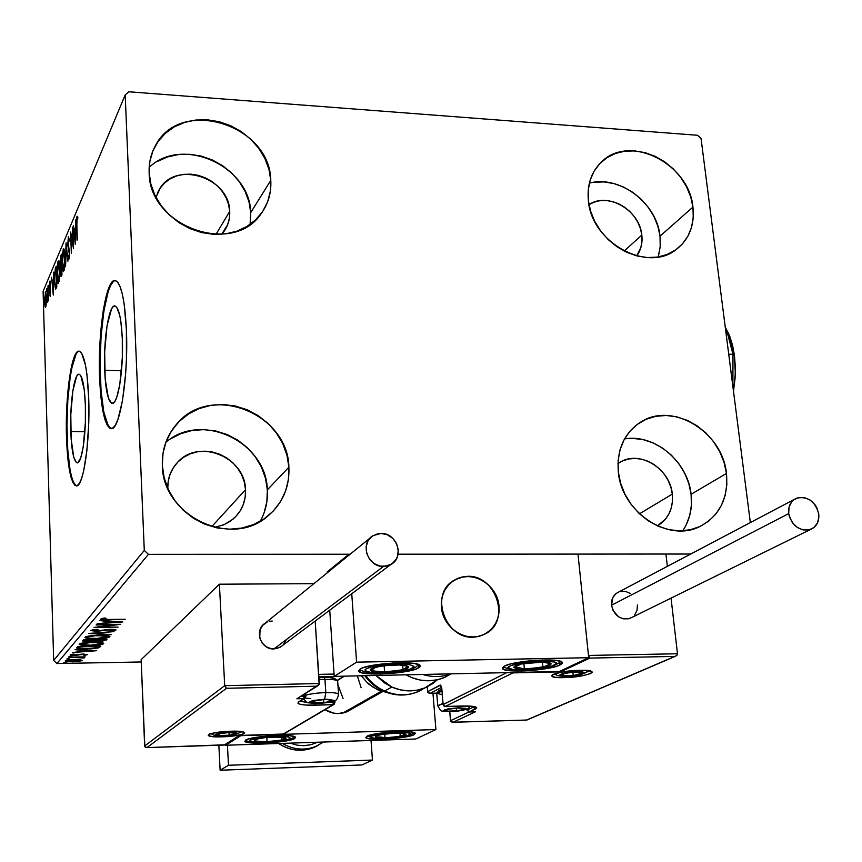 <?xml version="1.0" encoding="UTF-8"?>
<svg xmlns="http://www.w3.org/2000/svg" width="862" height="862" viewBox="0 0 862 862"><rect width="100%" height="100%" fill="white"/><g stroke="black" fill="none" stroke-linecap="round" stroke-linejoin="round"><path stroke-width="1.29" d="M104.668 370.251C103.321 339.876 109 303.704 115.066 305.988C118.87 307.788 121.283 318.595 122.296 338.4L122.318 357.655L119.775 384.635L116.779 397.166L115.077 401.002L113.31 403.017L111.554 403.168L108.364 397.985L105.153 378.774L104.668 351.847L107.028 325.793L111.521 308.984L113.256 306.56L115.023 305.978L116.726 307.26L119.721 315.309L120.885 321.774L122.296 338.4C123.751 369.399 117.889 405.517 112.049 403.308C108.073 401.466 105.617 390.443 104.668 370.251L121.51 370.757L104.668 370.251M70.77 431.474C69.736 404.192 74.229 372.653 79.132 374.259C82.44 375.81 84.53 386.079 85.381 405.075L85.37 422.617L83.237 446.828L80.759 457.819L77.882 462.668L76.438 462.549L73.798 457.366L71.169 439.34L70.803 414.644L72.796 391.176L76.535 376.532L77.979 374.604L79.433 374.356L80.845 375.81L84.25 389.71L85.381 405.075C86.502 432.864 81.879 464.402 77.127 462.819C73.69 461.202 71.578 450.751 70.77 431.474L84.896 431.754L70.77 431.474M79.293 351.211C71.966 351.33 65.684 398.007 67.171 437.993L66.514 437.982C64.973 396.703 71.729 348.744 79.239 351.2C84.217 353.528 87.364 369.076 88.689 397.845L86.922 374.313L85.457 365.068L81.685 353.355L79.541 351.287L77.332 351.815L75.156 354.875L73.076 360.316L69.531 377.276L66.557 412.661L67.096 449.835L68.066 460.588L71.018 477.236L72.914 482.483L74.983 485.338L77.181 485.662L79.401 483.377L81.567 478.539L83.592 471.288L86.868 450.697L88.667 424.794L88.689 397.845C90.413 440.277 83.355 488.226 76.19 485.834C70.932 483.345 67.71 467.387 66.514 437.982L67.171 437.993C68.335 466.935 71.503 482.871 76.664 485.812M115.336 280.559C106.285 280.419 98.419 333.766 100.337 378.084L99.615 378.062C97.621 332.129 106.166 277.09 115.465 280.592C121.176 283.318 124.818 299.653 126.391 329.618L124.193 304.157L122.393 294.33L120.227 286.971L117.792 282.327L115.185 280.538L112.513 281.605L109.883 285.441L107.384 291.841L103.138 311.15L99.626 350.403L100.348 390.895L103.138 412.327L105.121 420.106L107.416 425.505L109.927 428.252L112.577 428.209L115.271 425.3L117.889 419.6L122.49 400.614L125.604 374.043L126.423 359.228L126.391 329.618C128.643 376.985 119.667 431.884 110.886 428.565C104.787 425.731 101.026 408.9 99.615 378.062L100.337 378.084C101.727 408.717 105.455 425.548 111.521 428.565M264.138 512.707L266.886 501.501L267.339 489.875L288.899 467.193C289.718 487.213 282.607 503.591 267.554 516.316C231.188 548.588 162.358 515.842 162.336 465.383L163.026 453.132L166.161 441.441L171.592 430.763L179.113 421.518L188.39 414.04L199.079 408.599L210.748 405.388L222.946 404.504L235.229 405.98L247.135 409.741L258.212 415.646L268.071 423.447L276.336 432.875L282.714 443.574L286.949 455.158L288.899 467.193L288.468 479.24L285.667 490.834L280.57 501.544L273.373 510.961L264.322 518.719L253.751 524.484L242.06 528.029L229.712 529.203L217.17 527.932L204.94 524.268L193.519 518.331L183.347 510.347L174.857 500.66L168.359 489.627L164.136 477.71L162.336 465.383C161.862 449.608 166.571 435.924 176.462 424.341C210.037 382.512 288.037 413.027 288.899 467.193L267.339 489.875C266.53 441.947 201.589 410.98 165.827 442.325M658.579 255.626L660.27 246.112L660.023 236.145L692.94 207.085C694.772 225.09 689.266 239.183 676.433 249.366C647.524 273.297 591.235 242.437 588.369 200.469L588.24 190.06L590.147 180.212L594.015 171.322L599.683 163.726L606.913 157.703L615.425 153.468L624.875 151.184L634.906 150.915L645.132 152.649L655.185 156.334L664.677 161.808L673.276 168.877L680.635 177.26L686.508 186.666L690.667 196.73L692.94 207.085L693.253 217.353L691.572 227.137L687.962 236.069L682.532 243.806L675.485 250.045L667.08 254.527L657.631 257.07L647.502 257.555L637.093 255.96L626.814 252.34L617.063 246.823L608.238 239.614L600.685 231.016L594.715 221.372L590.556 211.05L588.369 200.469C586.936 184.328 591.494 171.312 602.042 161.431C630.187 133.761 689.331 163.92 692.94 207.085L660.023 236.145C656.995 203.12 619.239 174.674 589.339 183.164M686.087 525.087L689.719 515.476L691.41 505.078L691.098 494.282L726.461 473.464C728.541 498.559 719.458 516.36 699.19 526.865C667.479 542.651 621.351 511.554 618.323 471.913L618.129 460.588L620.058 449.77L624.013 439.889L629.831 431.312L637.277 424.373L646.047 419.309L655.799 416.314L666.164 415.484L676.745 416.831L687.154 420.3L696.992 425.742L705.913 432.961L713.574 441.689L719.695 451.591L724.037 462.312L726.461 473.464L726.838 484.606L725.168 495.348L721.483 505.261L715.923 513.978L708.683 521.144L700.019 526.488L690.268 529.764L679.795 530.852L669.02 529.688L658.363 526.294L648.256 520.82L639.087 513.45L631.221 504.507L624.993 494.314L620.64 483.302L618.323 471.913C616.686 449.274 624.357 432.541 641.328 421.701C672.942 401.584 722.658 432.121 726.461 473.464L691.098 494.282C687.908 461.482 654.377 433.5 624.53 438.93M250.271 223.269L250.734 212.602L270.787 180.395C271.455 192.786 268.265 203.841 261.208 213.571C233.29 256.52 148.867 226.577 149.158 172.702L149.848 161.517L152.876 150.969L158.112 141.443L165.353 133.33L174.286 126.908L184.565 122.426L195.782 120.033L207.516 119.807L219.325 121.747L230.757 125.755L241.403 131.681L250.864 139.31L258.783 148.35L264.893 158.457L268.944 169.275L270.787 180.395L270.334 191.407L267.608 201.902L262.684 211.47L255.734 219.756L247.006 226.415L236.834 231.188L225.596 233.871L213.722 234.356L201.686 232.589L189.952 228.645L178.994 222.665L169.243 214.875L161.108 205.598L154.891 195.189L150.861 184.08L149.158 172.702C148.781 163.004 150.828 154.082 155.3 145.915C179.846 96.415 270.226 124.408 270.787 180.395L250.734 212.602C250.163 166.204 182.065 135.323 149.18 167.411M155.968 197.344L159.114 189.823C174.684 159.976 229.572 177.109 229.712 211.395L215.963 234.432L229.712 211.395C230.068 218.722 228.225 225.316 224.174 231.178L221.653 234.292L227.665 224.68L229.389 218.205L229.712 211.395L228.613 204.52L226.146 197.829L222.396 191.59L217.515 186.02L211.675 181.332L205.102 177.712L198.044 175.288L190.761 174.156L183.531 174.372L176.624 175.923L170.31 178.757L164.825 182.766L160.397 187.819L155.968 197.344M617.968 463.53L620.371 462.032C639.981 450.05 670.194 468.809 672.317 494.088L639.464 513.817L672.317 494.088C673.47 508.429 668.503 519.021 657.404 525.874L665.55 519.086L669.052 513.72L671.39 507.599L672.489 500.973L672.317 494.088L670.873 487.202L668.222 480.576L664.462 474.456L659.732 469.079L654.226 464.629L648.138 461.299L641.684 459.198L635.132 458.412L628.721 458.983L622.676 460.879L617.968 463.53M588.994 204.66C607.581 191.558 639.863 210.296 641.824 235.1L624.131 251.047L641.824 235.1C642.675 243.041 640.983 249.969 636.749 255.874L640.865 247.513L641.964 241.457L641.824 235.1L640.466 228.678L637.923 222.45L634.313 216.631L629.766 211.459L624.454 207.106L618.571 203.755L612.332 201.514L605.997 200.49L599.78 200.727L593.929 202.204L588.994 204.66M167.778 488.355C167.605 478.388 170.784 469.812 177.292 462.635C198.346 437.95 245.174 456.774 245.508 489.648L211.783 526.628L245.508 489.648C245.939 501.468 241.823 511.263 233.171 519.021L224.519 524.484L214.53 527.35L223.635 524.861L230.143 521.338L235.746 516.586L240.229 510.8L243.407 504.216L245.196 497.072L245.508 489.648L244.355 482.235L241.769 475.091L237.858 468.497L232.772 462.689L226.706 457.905L219.864 454.296L212.526 452.033L204.962 451.171L197.441 451.774L190.276 453.821L183.714 457.226L178.025 461.87L173.434 467.592L170.116 474.165L168.209 481.341L167.778 488.355M46.667 288.716L46.763 291.949L46.667 288.716M697.606 135.28L128.794 91.771L125.195 94.917L144.288 550.419L53.67 660.464L43.1 291.378L125.195 94.917L144.288 550.419L148.447 554.341L350.134 554.223L348.948 554.223L327.14 571.969L327.204 572.853L327.14 571.969L348.948 554.223L350.134 554.223L148.447 554.341L56.946 663.535L148.447 554.341L144.288 550.419L53.67 660.464L56.946 663.535L141.228 661.973L56.946 663.535L53.67 660.464L43.1 291.378L125.195 94.917L128.794 91.771L697.606 135.28L701.065 138.642L697.606 135.28M398.061 554.201L690.721 554.029L398.061 554.201M80.22 659.699L71.74 659.613L65.415 660.691L65.587 661.326L68.529 661.768L77.246 661.596L81.987 660.648L80.22 659.699L74.692 659.495L65.178 661.025L72.645 661.844L78.701 661.423L82.149 660.518L80.22 659.699M68.669 657.156L83.84 658.008L84.541 657.566L82.429 657.232L85.133 656.866L68.669 657.156L83.84 658.008L84.648 657.663L82.429 657.232L85.133 656.866L68.669 657.156M87.45 654.592L82.343 654.075L73.852 655.098L72.44 654.754L74.574 654.269L73.205 654.107L70.372 654.818L72.192 655.389L83.064 654.377L85.306 654.506L83.291 655.098L84.541 655.26L87.051 654.786L83.668 654.032L74.757 655.109L72.419 654.829L74.574 654.269L73.205 654.107L70.328 654.948L74.563 655.432L83.463 654.366L85.424 654.581L83.291 655.098L84.541 655.26L87.45 654.592M76.89 647.524L77.117 648.353L80.015 648.87L91.135 648.87L98.193 647.933L100.832 646.123L77.774 646.489L76.718 647.987C77.979 648.827 81.287 649.183 86.631 649.032L98.43 647.858L100.832 646.123L77.774 646.489L76.89 647.524M83.539 639.733L82.881 641.102L87.859 641.64L103.031 640.983L106.942 639.388L83.539 639.733L82.677 640.886L88.463 641.63L95.057 640.822L99.636 641.177L106.942 639.388L83.539 639.733M88.915 633.43L111.22 634.68L94.637 633.376L114.021 631.577L88.861 633.484L111.22 634.68L94.637 633.376L114.021 631.577L88.915 633.43M96.124 624.982L114.118 624.756L94.033 627.439L118.062 627.127L100.488 626.986L120.626 624.303L96.447 624.605L114.118 624.756L94.033 627.439L118.062 627.127L100.488 626.986L120.626 624.303L96.124 624.982M108.978 619.444L103.666 619.304L103.332 618.841L105.983 618.183L104.259 618.011L100.531 619.142L103.559 619.821L125.205 619.25L108.978 619.444L103.095 619.067L105.983 618.183L104.259 618.011L100.531 619.207L108.396 619.832L125.205 619.25L108.978 619.444M122.813 621.89L99.895 620.565L106.91 621.416L105.692 622.817L97.104 623.84L122.76 621.955L99.895 620.565L106.91 621.416L105.692 622.817L97.104 623.84L122.813 621.89M90.887 630.402L96.501 631.329L110.961 629.68L113.579 630.014L109.905 630.801L111.112 631.07L116.036 629.982L109.269 629.379L96.027 630.962L93.376 630.337L98.02 629.529L97.061 629.249L90.833 630.585L96.501 631.329L110.961 629.68L113.579 630.014L109.905 630.801L111.112 631.07L116.025 629.928L111.187 629.303L96.846 630.962L93.333 630.467L98.02 629.529L97.061 629.249L90.887 630.402M98.936 635.262L88.581 636.091L84.95 637.449L91.792 638.817L106.285 638.02L109.56 637.072L109.269 636.091L98.936 635.262C92.223 635.348 87.601 636.005 85.058 637.244L84.961 637.546C86.394 638.526 90.047 638.957 95.897 638.85C102.61 638.774 107.254 638.106 109.819 636.867L109.927 636.555C108.472 635.585 104.819 635.154 98.936 635.262M92.88 642.147L82.687 642.966L79.132 644.28L85.898 645.584L100.154 644.798L103.375 643.882L103.074 642.933L92.88 642.147C86.265 642.233 81.718 642.88 79.239 644.076L79.142 644.367C80.565 645.315 84.153 645.735 89.939 645.616C96.555 645.53 101.123 644.884 103.634 643.677L103.72 643.386C102.298 642.449 98.688 642.028 92.88 642.147M96.673 650.702L75.059 649.668L81.696 650.368L80.629 651.597L72.613 652.523L96.673 650.702L75.059 649.668L81.696 650.368L80.629 651.597L72.613 652.523L96.673 650.702M71.147 656.09L69.111 656.51L71.988 656.542L69.014 656.445L71.147 656.09M69.003 658.59L66.891 658.956L69.844 659.042L66.891 658.934L69.003 658.59M65.566 662.598L63.476 662.953L66.924 662.953L63.476 662.943L65.566 662.598M750.339 522.566L701.065 138.642L750.339 522.566M46.268 303.176L46.279 295.547L45.449 291.733L44.695 304.232L45.481 307.443L46.225 303.823L45.535 291.712L44.565 301.657L45.384 307.454L46.268 303.176M48.046 285.667L47.701 302.282L48.164 298.769L48.477 300.353L48.046 285.667L47.604 302.131L48.164 298.769L48.477 300.353L48.046 285.667M50.233 296.56L50.546 290.429L49.662 285.15L50.395 281.939L50.136 281.034L49.705 281.562L49.403 286.313L50.233 296.56L50.039 280.947L49.414 286.69L50.233 296.56M55.383 268.244L54.349 278.491L55.556 289.255L56.806 286.927L56.17 266.369L55.383 268.244L56.235 268.287L55.383 268.244L54.392 281.26L55.459 289.244L56.806 286.927L56.17 266.369L55.383 268.244M61.31 254.182L59.952 261.445L61.04 276.68L61.956 275.01L61.31 254.182L59.974 263.675L61.051 276.68L61.956 275.01L61.31 254.182M66.094 242.825L65.566 266.692L66.234 247.954L67.936 261.218L66.04 242.933L65.566 266.692L66.234 247.954L67.936 261.218L66.094 242.825M72.483 227.633L73.011 243.558L70.63 232.05L71.331 253.374L71.093 236.781L73.486 248.396L72.774 226.954L73.011 243.558L70.63 232.05L71.331 253.374L71.093 236.781L73.486 248.396L72.483 227.633M76.847 225.079L76.89 219.401L77.171 218.388L77.709 219.131L77.806 217.105L76.998 216.33L76.459 220.597L77.041 240.186L76.847 225.079L77.074 218.539L77.709 219.131L77.806 217.105L76.998 216.33L76.546 225.553L77.343 239.496L76.847 225.079M75.328 244.14L75.824 219.713L75.35 228.29L74.283 230.79L73.345 225.585L75.285 244.248L75.824 219.713L75.35 228.29L74.283 230.79L73.345 225.585L75.328 244.14M68.367 236.824L67.829 245.314L69.305 253.913L68.971 257.059L68.432 255.389L68.604 258.966L69.348 258.04L69.574 252.674L68.055 242.384L68.464 238.946L69.154 241.112L69.348 239.496L68.367 236.824L67.786 244.366L69.294 253.417L69.014 256.973L68.432 255.389L68.26 257.199L68.852 259.397L69.574 252.674L68.066 243.73L68.464 238.946L69.154 241.112L69.348 239.496L68.367 236.824M64.909 256.822L63.82 248.773L62.42 253.46L62.204 264.257L63.26 271.476L64.596 267.576L64.909 256.822L63.648 248.644L63.185 249.15L62.172 263.319L63.422 271.616L64.909 256.822M59.661 269.106L58.605 261.132L57.248 265.701L57.043 276.336L58.056 283.49L59.359 279.687L59.661 269.106L58.444 260.992L57.991 261.488L57.011 275.409L58.228 283.63L59.661 269.106M53.293 295.03L53.746 272.123L53.325 280.128L52.388 282.337L51.569 277.295L53.293 295.03L53.746 272.123L53.325 280.128L52.388 282.337L51.569 277.295L53.293 295.03M48.875 285.203L48.649 287.445L48.875 285.203M43.908 296.991L43.682 299.189L43.908 296.991M250.088 224.4L250.734 212.602L248.989 201.837L245.11 191.386L239.237 181.623L231.598 172.906L222.471 165.579L212.192 159.89L201.148 156.076L189.737 154.276L178.402 154.557L167.551 156.949L157.606 161.345M682.715 530.776C689.816 520.206 692.606 508.041 691.098 494.282L688.813 483.507L684.643 473.141L678.76 463.573L671.369 455.147L662.749 448.197L653.224 442.96L643.138 439.642L632.87 438.381M658.169 256.984L660.206 246.844L660.023 236.145L657.857 226.103L653.87 216.351L648.213 207.257L641.102 199.144L632.783 192.334L623.582 187.065L613.83 183.552L603.896 181.914L594.144 182.238M260.238 521.284C265.582 511.597 267.953 501.134 267.339 489.875L265.496 478.27L261.434 467.096L255.314 456.785L247.362 447.712L237.869 440.213L227.18 434.567L215.705 430.978L203.852 429.61L192.075 430.504L180.804 433.651L170.482 438.952M113.245 281.637L110.616 285.473L108.106 291.873L103.86 311.182L101.059 336.568L100.089 364.421L101.059 390.917L103.86 412.338L108.138 425.516L110.659 428.274M75.824 354.896L71.837 367.902L70.188 377.297L67.829 400.097L66.988 425.451L67.753 449.845L70.048 469.844L71.686 477.246L73.582 482.483L75.662 485.349M77.548 216.362L76.998 216.33L77.548 216.362M75.274 230.844L74.283 230.79L75.274 230.844M75.134 238.989L74.477 232.708L75.296 230.79L75.436 239L74.477 232.708L75.296 230.79L75.134 238.989M71.675 236.813L71.093 236.781L71.675 236.813M69.445 257.264L68.26 257.199L69.445 257.264M69.326 249.808L68.615 249.775L69.326 249.808M64.133 270.409L64.014 269.86M64.025 250.896L64.23 249.926L64.025 250.896M64.025 249.193L63.185 249.15L64.025 249.193M63.82 268.987L62.441 262.695L63.616 250.874L64.919 257.49L63.82 268.987L64.402 269.009L63.432 269.321L63.001 268.384L62.409 261.143L63.012 252.092L63.659 250.896L64.187 252.35L64.628 262.274L63.82 268.987M61.913 275.129L61.848 274.482L61.913 275.129M61.514 266.821L61.374 265.787L61.514 266.821M61.364 255.885L60.609 255.842L61.364 255.885M61.622 273.502L61.935 274.17L61.094 274.45L60.76 272.209L61.417 266.811L61.913 273.513L61.04 274.407L60.76 272.209L61.417 266.811L61.622 273.502M61.342 264.677L60.771 265.755L61.676 265.798L60.696 265.765L60.232 263.039L61.105 256.951L61.633 264.699L60.674 265.755L60.232 263.039L61.105 256.951L61.342 264.677M58.821 263.212L59.015 262.296L58.821 263.212M58.799 261.52L57.991 261.488L58.799 261.52M58.605 281.044L57.28 274.795L58.411 263.19L59.683 269.752L58.605 281.044L59.176 281.077L58.228 281.368L57.808 280.43L57.248 273.276L57.829 264.375L58.454 263.212L58.961 264.677L59.392 274.461L58.605 281.044M56.245 288.21L56.041 287.003L56.245 288.21M55.976 269.095L56.773 285.839L55.534 286.981L56.752 287.035L55.534 286.981L54.651 280.656L55.017 271.929L56.256 269.106L56.472 285.419L55.351 286.809L54.694 281.788L54.845 273.125L55.976 269.095M53.304 282.477L53.121 290.16L52.56 284.158L53.272 282.477L53.39 290.171L52.56 284.158L53.272 282.477M53.541 282.38L52.388 282.337L53.541 282.38M50.438 295.623L49.684 295.591L50.438 295.623M50.513 290.117L49.942 290.095L50.513 290.117M50.319 288.802L49.565 288.77L50.319 288.802M46.817 291.884L46.785 288.479L46.817 291.884M45.912 306.312L44.953 306.279L45.912 306.312M45.783 292.078L45.244 292.056L45.783 292.078M45.621 305.353L44.802 301.075L45.298 293.845L46.376 298.004L46.074 305.363L45.18 305.029L45.449 293.619L46.139 298.995L45.621 305.353M103.074 618.42L102.341 618.366L103.074 618.42M103.677 618.108L103.699 618.711L103.677 618.108M103.095 618.216L103.128 618.97L103.095 618.216M108.289 621.642L106.608 621.771L108.289 621.642M108.44 621.06L108.321 622.623L108.44 621.06M116.952 621.987L108.321 622.623L109.248 621.103L116.952 621.987L108.321 622.623L109.269 621.545L116.952 621.987M93.355 629.659L93.376 630.337L93.355 629.659M113.536 629.96L113.515 629.357M93.311 629.885L92.546 629.799L93.311 629.885M87.407 637.115L85.823 636.781L87.407 637.115M107.405 636.91L96.21 638.494C91.469 638.591 88.538 638.236 87.418 637.438L87.493 637.201C89.562 636.21 93.279 635.682 98.634 635.628L107.481 636.673L105.821 637.557L97.923 638.451L89.357 638.171L87.461 637.524L88.021 636.867L95.197 635.747L104.194 635.8L107.405 636.91M106.328 639.399L106.349 640.035L106.328 639.399M96.425 639.766L95.208 639.561L96.425 639.766M95.014 639.561L95.057 640.822L95.014 639.561M85.133 640.229L83.334 639.97L85.133 640.229M104.227 639.776L99.906 640.822L96.447 640.38L96.566 639.539L104.216 639.432L103.278 640.477L98.968 640.822L96.609 640.541L96.749 639.884L104.227 639.776M94.346 639.916L88.764 641.285L85.155 640.789L85.273 639.701L85.295 640.455L85.629 639.701L94.346 639.916L90.812 641.177L85.155 640.8L85.64 640.046L94.346 639.916M102.793 642.837L101.307 643.267L102.793 642.837M81.545 643.925L80.026 643.612L81.545 643.925M101.253 643.731L90.241 645.272L81.556 644.259L81.61 643.171L81.631 644.033L92.568 642.147L101.317 643.505L99.701 644.356L91.932 645.229L82.946 644.862L81.556 644.194L82.58 643.548L89.206 642.621L98.074 642.653L101.253 643.731M100.197 646.134L100.218 646.791L100.197 646.134M99.378 646.144L98.387 646.565L98.43 647.858L97.999 646.683L99.378 646.144M79.185 647.491L77.224 647.125L79.185 647.491M79.854 646.791L98.16 646.5L96.436 647.718L86.933 648.698L79.336 648.062L79.509 646.457L79.53 647.157L79.843 646.457L98.16 646.5L95.607 647.944L86.933 648.698L79.778 648.256L79.196 647.847L79.854 646.791M79.153 646.468L79.196 647.75M83.064 650.465L81.513 650.584L83.064 650.465M83.118 650.056L83.097 651.413L83.118 650.056M91.156 650.821L83.097 651.413L83.905 650.088L91.156 650.821L83.097 651.413L83.916 650.476L91.156 650.821M72.419 654.204L72.419 654.808M83.819 657.383L83.84 658.008L83.819 657.383M80.845 659.796L80.177 659.936L80.845 659.796M67.204 660.389L66.493 660.292L67.204 660.389M80.144 660.551L72.914 661.52L67.214 660.928L67.236 660.13L67.258 660.788L74.391 659.505L79.8 660.755L68.917 661.402L67.387 660.691L71.104 659.98L80.144 660.551M343.044 698.425L337.904 684.654M357.353 675.873L361.124 687.747M294.685 738.562L294.567 736.665L294.685 738.562L286.906 740.792L263.847 743.119L248.396 742.591L245.045 741.535L245.519 740.146C250.928 735.997 295.181 733.54 295.526 737.344L294.685 738.562C288.587 742.688 245.325 745.037 244.808 741.245L247.2 739.38L253.169 737.872L271.735 735.706L289.352 735.706L294.287 736.557L295.386 737.15L294.685 738.562M414.072 734.715L413.9 732.506L414.072 734.715L409.278 736.213L397.231 738.174L382.997 739.219L368.602 738.669L365.876 737.624L366.9 736.234C373.483 732.269 414.708 729.78 415.301 733.293L414.072 734.715C406.864 738.669 366.565 741.061 365.833 737.56L368.817 735.48L375.089 733.993L393.546 731.87L410.204 731.881L414.525 732.732L415.322 733.325L414.072 734.715M435.913 729.554L240.757 735.685L225.661 745.253L415.85 738.993L435.913 729.554L415.85 738.993L225.661 745.253L225.618 744.456L225.661 745.253L240.757 735.685L435.913 729.554L432.961 693.242L435.913 729.554M347.849 711.355L338.691 713.542L333.906 713.186L324.963 709.717C332.236 714.027 339.639 714.684 347.16 711.667L382.62 691.626M351.33 709.318L347.16 711.667M441.419 606.913C440.902 594.414 445.676 585.266 455.739 579.469C472.969 569.717 497.816 585.212 499.033 606.342L497.956 600.491L495.812 594.877L488.754 585.212L484.099 581.516L478.906 578.779L473.389 577.098L467.743 576.549L462.183 577.152L456.935 578.887L452.184 581.688L448.121 585.46L444.9 590.05L442.659 595.297L441.484 600.986L441.419 606.913L442.465 612.839L444.609 618.528L447.734 623.754L451.742 628.333L456.472 632.062L461.741 634.809L467.323 636.458L473.022 636.964L478.615 636.296L483.862 634.486L488.582 631.598L492.601 627.773L495.747 623.14L497.913 617.892L499.023 612.225L499.033 606.342C499.637 619.735 494.314 629.238 483.054 634.841C465.868 643.03 442.443 627.385 441.419 606.913M560.009 665.001C549.687 670.507 504.324 673.362 502.438 668.61L504.302 666.143L510.66 663.956L532.037 660.583L553.587 660.163L560.128 661.208L561.819 661.994L562.358 662.91L561.744 663.923L557.229 666.089L549.008 668.147L532.554 670.41L521.198 671.045L504.82 669.871L502.277 668.212L504.302 666.143C513.741 660.604 560.375 657.566 562.164 662.339L560.009 665.001L559.75 662.307L560.009 665.001M418.62 667.899C409.687 673.739 360.391 676.498 358.797 671.196L360.036 669.095L362.396 667.975L370.175 665.82L393.147 662.986L413.879 663.417L419.234 664.839L420.203 665.776L419.999 666.8L416.141 668.998L408.319 671.099L397.727 672.791L380.099 674.062L362.212 672.888L358.797 671.207L360.036 669.095C367.988 663.212 418.652 660.281 420.117 665.593L418.62 667.899L418.361 664.613L418.62 667.899M334.208 676.379L559.341 671.498L588.703 657.695L356.599 662.167L334.208 676.379L356.599 662.167L351.75 593.735L356.599 662.167L588.703 657.695L577.993 554.094L588.703 657.695L559.341 671.498L334.208 676.379L329.726 610.188L334.208 676.379M349.013 555.139L348.948 554.223L349.013 555.139M477.893 636.447L477.893 636.447C446.731 644.323 426.776 592.485 455.739 579.469L462.905 577.012C494.896 569.394 513.892 623.215 483.054 634.841L477.893 636.447L483.205 634.777L488.011 632.04L492.116 628.323L495.391 623.786L497.686 618.604L498.936 612.979L499.098 607.117L496.156 595.599L493.172 590.362L489.314 585.761L484.735 581.947L479.606 579.081L474.122 577.26L468.475 576.559L462.905 577.012L457.593 578.596L452.765 581.268L448.606 584.91L445.266 589.414L442.896 594.586L441.57 600.232L441.366 606.137L442.271 612.074L444.264 617.806L447.27 623.107L451.182 627.773L455.826 631.63L461.03 634.507L466.59 636.307L472.279 636.964L477.893 636.447M381.306 691.216L342.785 713.057L381.306 691.216M563.996 677.64C587.227 677.306 604.434 669.634 579.954 670.291L586.526 670.42L591.914 671.606L592.226 672.209L590.524 673.588L582.917 675.679L563.996 677.64L554.988 677.263L551.594 675.786L555.042 673.685L560.699 672.295L579.954 670.291C555.925 670.668 539.698 678.405 563.996 677.64M556.346 674.731L554.137 674.116M468.874 712.023L450.503 720.707L449.748 711.592L450.751 721.408L450.503 720.707L468.874 712.023M677.489 653.762L671.045 598.131L677.489 653.762L588.466 655.443L577.993 554.094L665.938 554.04L667.371 566.356L665.938 554.04L577.993 554.094L588.466 655.443L589.877 658.083L560.515 671.854L512.847 672.899L445.201 706.463L469.704 706.053L474.768 706.668L476.751 707.724L469.187 712.001L475.35 711.818L453.11 722.259L526.585 720.039L674.741 656.435L589.877 658.083L674.741 656.435L526.585 720.039L452.162 722.248L450.751 721.408L453.11 722.259L475.35 711.818L469.079 712.023L467.075 708.973L467.053 710.213L469.187 712.001L475.382 709.07L473.281 706.474L473.346 707.131L467.161 710.083L473.346 707.131L475.382 709.07C478.819 706.905 474.466 705.881 462.312 705.989L445.201 706.463L512.847 672.899L560.515 671.854L589.877 658.083L588.466 655.443L677.489 653.762L676.789 655.465L674.741 656.435L676.789 655.465L677.489 653.762M444.954 706.452L445.104 706.484C444.911 707.142 444.221 706.517 443.014 704.631L506.791 672.64L443.122 704.491L441.797 688.382L440.665 685.107L427.617 691.69L427.229 686.874L427.875 692.423L427.617 691.69L440.126 685.074L441.797 688.382L443.122 704.491L445.201 706.463L443.154 704.707M474.175 706.646L473.346 707.131L474.175 706.646M441.527 687.38L430.3 693.274L436.754 693.113L429.319 693.274L427.875 692.423L430.3 693.274L441.527 687.38M474.585 711.85L475.35 711.818M468.939 711.99L474.994 711.861M469.09 712.023L467.193 710.288M462.097 706L474.746 706.657M443.014 704.588L441.818 688.598M589.371 670.873L587.259 671.897M579.641 670.302L589.974 670.873M230.682 731.224C207.602 731.827 199.1 737.71 222.137 736.827L212.968 736.676L208.238 735.631L209.595 734.047L216.674 732.452L234.108 731.17L242.093 731.666L244.711 732.959L242.998 734.058L235.919 735.631L222.137 736.827C244.571 736.277 253.978 730.416 230.682 731.224L230.682 731.224M241.974 731.73L240.52 732.301M317.744 685.84L296.884 698.791L319.145 684.406L315.201 621.049L319.296 683.523L224.702 685.689L219.39 584.199L312.755 583.671L312.809 584.544L312.755 583.671L219.39 584.199L224.702 685.689L144.654 746.007L141.131 659.678L219.39 584.199L141.131 659.678L144.859 746.718L147.003 747.58L224.26 745.037L239.324 735.448L283.221 734.068L333.012 704.707L306.753 705.116L300.838 704.469L297.972 703.338L298.651 701.873L303.823 698.619L296.884 698.791L316.677 686.184L226.501 688.285L147.003 747.58L226.501 688.285L316.677 686.184L318.595 685.225L319.296 683.523L224.702 685.689L226.501 688.285L224.702 685.689L144.654 746.007L145.376 747.257L146.723 747.602L225.079 744.8M297.896 698.468L303.823 698.619L304.167 694.481L304.264 696.108L301.506 696.173L305.838 696.345M334.047 674.052L318.703 674.375L334.047 674.052M334.176 704.265L333.012 704.707L333.389 701.151L333.465 702.261L328.26 702.401L333.465 702.261L333.012 704.707L283.221 734.068L239.324 735.448L224.432 745.048L146.723 747.602M308.316 702.692L300.17 701.226L308.316 702.692M337.02 680.474L343.647 676.336L318.865 676.875L344.315 676.164L337.02 680.474M305.094 698.112L303.823 698.619L305.838 696.302L304.264 696.108L303.823 698.619L298.651 701.873C296.269 704.222 301.657 705.321 314.824 705.191L315.276 703.414L314.824 705.191L333.012 704.707L334.962 702.444L333.465 702.261L334.973 702.487M239.647 735.448L283.706 734.025L333.734 704.545L334.962 702.444L334.833 700.526M212.095 734.165L210.608 733.788M329.909 699.718L331.461 701.021L323.8 702.702L323.584 699.513L323.8 702.702L313.606 702.972L313.456 700.709L313.606 702.972L310.999 701.56L324.209 699.491L313.833 700.623L310.589 702.013L311.947 702.745L326.375 702.368L331.892 700.569L326.773 699.481L330.502 699.815L331.461 701.021L323.8 702.702L313.606 702.972L310.999 701.56L313.606 702.972L323.8 702.702L331.461 701.021L329.984 699.739M338.604 694.363C338.087 693.07 333.82 692.488 325.825 692.595C333.292 692.477 337.538 692.994 338.55 694.158L337.656 681.066C336.643 679.859 332.409 679.299 324.952 679.396L325.825 692.595C317.41 692.886 310.729 693.759 305.773 695.214C310.729 693.759 317.41 692.886 325.825 692.595L324.608 699.254C337.236 700.235 335.006 701.582 317.927 703.306L309.253 702.347L313.423 700.407L326.817 699.233L333.249 700.235L328.993 702.164L317.927 703.306C305.213 702.358 307.432 701 324.608 699.254L325.825 692.595L324.952 679.396L319.048 679.698L324.952 679.396L324.123 677.424L318.918 677.694L329.446 677.51L335.038 678.793M310.805 698.629L305.18 698.026M303.693 699.007C308.434 703.446 303.887 702.616 317.69 703.381C324.629 703.166 330.211 702.282 334.424 700.731C336.374 700.698 337.742 698.5 338.55 694.158L338.572 694.546M337.236 680.657L334.725 678.523C333.185 677.704 329.65 677.338 324.123 677.424L324.952 679.396C331.364 679.299 335.458 679.719 337.236 680.657L337.688 681.465M453.013 708.348L458.185 707.993L446.559 709.469L444.824 710.32L447.173 711.193L459.015 710.622L464.737 708.963L458.185 707.993L463.605 708.241L464.165 709.383L456.537 710.934L447.173 711.193L445.428 709.9L447.173 711.193L456.537 710.934L464.165 709.383L463.045 708.155L464.165 709.383L456.537 710.934L447.173 711.193L445.374 709.911L453.013 708.348M442.206 694.794L436.722 693.188L441.894 691.044L436.754 693.544L437.734 705.504M439.221 691.421L439.588 690.096L441.753 689.298L438.79 690.774L437.131 692.714M450.966 711.495C439.803 710.654 442.368 709.404 458.649 707.777L459.672 706.086L458.649 707.777L465.792 708.359L465.415 709.351L461.472 710.428L448.973 711.527L443.477 710.633L448.035 708.855L458.649 707.777C469.725 708.639 467.161 709.889 450.966 711.495L450.966 711.495M470.264 706.129C468.863 709.307 462.344 711.118 450.707 711.57C438.726 710.568 442.184 712.712 437.767 705.859L442.917 703.435L437.702 705.655M447.022 709.351L447.173 711.193L447.022 709.351M456.3 708.079L456.537 710.934L456.3 708.079M570.59 672.403L576.193 672.026L565.332 673.2L561.119 674.72L561.819 675.549L565.213 675.948L573.198 675.582L581.893 673.782L582.669 673.276L582.022 672.446L576.193 672.026L582.787 673.006L573.198 675.582L563.22 675.808L561.949 674.213L563.22 675.808L573.198 675.582L581.893 673.782L580.913 672.231L581.893 673.782L573.198 675.582L563.22 675.808L561.873 674.224L570.59 672.403M567.088 676.217C555.678 675.065 558.91 673.578 576.764 671.757L577.874 670.388L576.764 671.757L582.27 672.004L584.242 672.91L578.607 675.021L564.976 676.228L559.567 675.086L565.116 672.963L576.764 671.757C591.612 671.347 581.279 676.013 567.088 676.217L567.088 676.217M563.026 673.793L563.22 675.808L563.026 673.793M572.853 672.188L573.198 675.582L572.853 672.188M223.56 732.894L228.678 732.538L217.698 733.95L216.524 734.726L219.627 735.491L229.163 735.2L236.21 733.379L228.678 732.538L235.218 732.862L235.94 733.756L229.163 735.2L219.627 735.491L216.782 734.349L219.627 735.491L229.163 735.2L235.94 733.756L234.529 732.732L235.94 733.756L229.163 735.2L219.627 735.491L216.782 734.349L223.56 732.894M223.797 735.739C211.546 735.049 213.28 733.918 228.98 732.344L229.551 731.288L228.98 732.344L236.856 732.829L237.212 733.713L233.925 734.715L221.739 735.782L215.22 734.715L218.754 733.379L228.98 732.344C241.155 733.056 239.431 734.187 223.797 735.739L223.797 735.739M217.73 733.939L216.782 734.349L217.73 733.939M219.519 733.487L219.627 735.491L219.519 733.487M229.023 732.538L229.163 735.2L229.023 732.538M382.577 737.322L385.023 737.85L378.558 737.7L380.131 736.988L382.577 737.322L380.131 736.988L378.558 737.7L385.023 737.85L396.8 736.913L405.98 734.521L404.806 733.54L399.785 733.066L384.28 734.015L376.091 735.814L375.282 736.967L378.558 737.7L375.282 736.967L377.534 735.318L380.81 734.575L396.218 733.066L405.916 733.982C406.562 734.726 404.666 735.512 400.237 736.363L405.916 733.982L401.035 733.109L405.916 733.982L400.237 736.363L385.023 737.85L400.237 736.363L399.99 733.066L400.237 736.363L385.023 737.85L382.577 737.322M406.131 732.592C422.574 733.982 390.324 739.898 375.218 738.325L371.587 737.678L370.832 736.687L371.597 736.116L384.958 733.293L400.183 732.355L408.243 732.872L410.355 733.724L407.898 735.437L399.688 737.15L388.471 738.292L375.218 738.325C358.215 737.042 390.777 730.933 406.131 732.592M376.629 736.062L375.282 736.967L380.131 736.988L375.282 736.967L376.629 736.062M378.698 735.081L378.009 735.351L378.698 735.081M384.732 733.961L385.023 737.85L384.732 733.961M521.672 668.265L524.387 669.02L516.974 668.653L518.967 667.738L521.672 668.265L518.967 667.738L516.974 668.653L520.282 668.944L529.02 668.858L546.562 666.304L550.753 664.505L551.033 663.675L550.021 662.975L544.493 662.135L535.636 662.21L521.488 663.956L515.239 665.733L513.612 667.447L516.974 668.653L513.612 667.447L518.493 664.645L521.488 663.956L542.974 662.07C547.779 662.231 550.462 662.759 551.033 663.675C551.303 664.817 548.609 665.97 542.941 667.156L551.033 663.675L542.155 662.059L551.033 663.675L542.941 667.156L524.387 669.02L542.941 667.156L542.457 662.07L542.941 667.156L524.387 669.02L521.672 668.265M552.165 661.574C570.321 664.106 529.257 672.252 512.718 669.505L511.198 669.526L512.718 669.505L508.289 667.727L509.841 666.067L514.851 664.322L527.102 662.113L545.398 661.068L554.438 662.059L556.346 663.406L552.413 665.938L541.821 668.319L523.622 669.957L512.718 669.505C493.689 667.166 535.334 658.676 552.165 661.574M521.553 663.945L513.612 667.447L518.967 667.738L513.612 667.447L521.553 663.945M523.87 663.514L524.387 669.02L523.87 663.514M379.646 666.412L384.398 665.712L375.735 667.22L370.229 669.946L372.912 671.358L384.592 671.972L403.039 669.742L408.728 667.037L406.196 665.593L399.138 664.925L384.398 665.712L399.849 664.947L408.103 666.24C409.676 667.317 407.995 668.481 403.039 669.742L384.592 671.972C377.696 672.144 373.149 671.724 370.94 670.733L384.592 671.972L403.039 669.742L408.103 666.24L398.74 664.925L408.103 666.24L403.039 669.742L384.592 671.972L370.94 670.733C369.205 669.677 370.811 668.503 375.735 667.22L370.94 670.733L374.496 667.727L379.646 666.412M395.852 671.972C366.199 675.797 351.815 668.556 382.954 664.925L401.864 663.923L409.127 664.462L414.072 666.358L410.721 668.944L400.324 671.358L386.37 672.791L373.429 672.802L365.768 671.358L364.992 669.806L366.027 668.923L370.757 667.145L382.954 664.925C413.782 661.025 426.421 668.556 395.852 671.972L395.852 671.972M384.129 665.744L384.592 671.972L384.129 665.744M402.683 665.248L403.039 669.742L402.683 665.248M257.49 738.971L265.13 737.603L258.244 738.702L254.355 740.555L257.005 741.449L267.058 741.686L282.025 739.984L286.055 738.131L280.786 736.978L265.13 737.603L273.394 736.978L285.29 737.624C286.938 738.303 285.861 739.09 282.025 739.984L267.058 741.686L255.174 741.061L267.058 741.686L282.025 739.984L285.29 737.624L280.818 736.978L285.29 737.624L282.025 739.984L267.058 741.686L255.174 741.061C253.59 740.48 254.236 739.79 257.102 738.982L258.244 738.702L257.102 738.982M276.594 741.535C252.544 744.445 238.451 739.898 263.697 737.118L282.736 736.267L287.93 736.741L290.451 738.163L288.296 739.359L280.204 741.072L257.846 742.387L250.971 741.546L249.894 740.533L250.53 739.952L263.697 737.118C288.544 734.155 301.495 738.874 276.594 741.535L276.594 741.535M246.263 739.747C245.692 742.301 255.863 742.915 276.788 741.568L277.025 741.492M255.917 740.167L255.174 741.061L255.917 740.167M266.811 737.43L267.058 741.686L266.811 737.43M281.852 737.096L282.025 739.984L281.852 737.096M445.869 676.864L437.767 679.709L429.147 680.808L420.354 680.107L411.734 677.618L405.916 674.827C418.49 681.594 431.065 682.596 443.639 677.844L451.085 673.847M450.88 673.847C441.775 677.22 432.379 677.413 422.671 674.461M422.52 689.406C410.571 696.033 397.964 696.582 384.7 691.044L383.601 691.173L384.7 691.044C395.777 695.774 406.659 696.076 417.359 691.949L424.815 687.951M361.447 675.786L366.501 681.874L372.589 686.831L378.041 689.816L379.409 689.029L377.761 689.837L386.866 692.498M424.783 687.962L437.379 679.795L432.605 683.717L425.268 687.768L417.208 690.182L408.717 690.882L400.14 689.826L391.811 687.036L384.7 691.044L391.811 687.036L375.983 675.474L384.064 682.629L391.811 687.036C402.996 691.82 413.986 692.132 424.783 687.962L417.359 691.949C406.185 696.291 394.99 696.054 383.752 691.238M365.833 675.689C370.886 682.51 377.168 687.628 384.7 691.044M611.524 605.243C614.218 615.802 620.36 620.177 629.971 618.356L631.868 617.418L628.527 618.787L623.474 618.851L618.56 616.815L613.087 610.587L611.524 605.243L788.708 513.612L611.524 605.243C611.158 598.918 613.55 594.521 618.69 592.043L616.05 593.584L612.882 597.452L611.524 605.243M818.728 513.827C819.406 521.478 816.68 526.693 810.56 529.462C799.473 531.423 792.189 526.143 788.708 513.612C788.073 506.145 790.691 501.005 796.563 498.182C807.737 495.941 815.118 501.156 818.728 513.827L816.723 507.524L814.956 504.669L810.205 500.1L804.483 497.6L798.643 497.546L793.557 499.949L791.553 501.975L789.01 507.298L788.708 513.612L789.43 516.844L792.49 522.835L797.264 527.425L803.039 529.925L808.901 529.947L813.976 527.501L817.478 522.965L818.889 517.028L818.728 513.827M634.734 614.886L637.04 610.328L637.427 604.984M630.413 593.476L625.532 591.429L620.489 591.472M370.175 537.953L265.431 623.021C253.816 629.465 260.432 649.84 273.9 648.946L280.172 647.243L390.798 564.535L383.461 566.442L273.9 648.946L383.461 566.442C367.643 567.282 359.476 543.06 373.009 535.647L380.972 533.427C397.026 532.673 404.935 557.477 390.798 564.535M380.972 533.427L377.847 533.729L372.222 536.175L368.106 540.711L366.124 546.67L366.598 553.124L369.464 559.093L374.27 563.662L380.293 566.129L386.585 566.118L392.21 563.629L396.294 559.061L397.554 556.206L398.287 549.902L396.574 543.599L392.684 538.265L387.21 534.699L380.972 533.427M267.058 622.159L262.781 625.23L260.055 629.799L259.742 637.891L262.091 642.901L266.121 646.705L271.207 648.72L276.562 648.633L281.389 646.457M283.35 644.69L286.044 640.11M272.241 621.039L269.58 621.33M220.122 770.229L218.851 745.231L220.122 770.229L228.484 765.273L227.439 745.199L228.484 765.273L220.122 770.229L361.975 764.96L372.449 760.047L228.484 765.273L372.449 760.047L371.037 740.469L372.449 760.047L361.975 764.96L220.122 770.229M315.826 746.46L315.729 746.492C304.394 750.791 293.295 749.757 282.434 743.389M278.835 743.507C290.009 750.748 301.603 752.127 313.606 747.634L318.035 745.458M317.701 742.225L310.826 744.746L304.114 745.662L297.293 745.199L290.085 743.141M732.991 354.336L732.872 386.467L732.991 354.336L728.724 354.174L732.991 354.336L730.049 339.865L725.362 327.916L726.978 331.31L732.991 354.336L734.456 355.564L732.991 354.336M733.487 391.262L735.318 373.386L734.456 355.564L735.318 366.673L735.103 378.084L733.487 391.262M725.276 327.291L729.694 336.061L732.549 345.22L734.456 355.564L728.778 333.853L725.276 327.291M169.879 433.586L176.462 424.341M598.271 165.299L602.042 161.431M635.294 425.914L641.328 421.701M152.639 151.54L155.3 145.915M159.114 189.823L157.347 193.347M620.371 462.032L617.968 463.637M177.292 462.635L172.971 468.335M111.435 428.576L110.886 428.565M68.615 238.785L69.262 238.817M68.895 257.124L69.456 257.145M63.529 269.343L64.348 269.375M63.616 250.874L64.424 250.917M61.127 274.45L61.945 274.482M60.696 265.765L61.676 265.808M58.336 281.389L59.122 281.421M58.411 263.19L59.198 263.233M45.46 305.557L46.042 305.579M45.503 293.619L46.095 293.64M103.095 619.035L103.063 618.216M93.333 630.467L93.301 629.669M113.579 630.014L113.558 629.357M87.407 637.352L87.374 636.328M107.481 636.673L107.438 635.671M96.447 640.304L96.425 639.539M85.155 640.714L85.122 639.712M81.556 644.173L81.524 643.181M101.317 643.505L101.285 642.524M67.214 660.885L67.193 660.141M80.198 660.421L80.166 659.699M502.363 667.716L502.438 668.61M358.732 670.377L358.797 671.196M452.787 722.291L526.725 720.061M675.506 656.241L526.854 720.039M467.053 710.169L466.945 709.027M429.912 693.317L436.743 693.145M445.104 706.484L462.215 706.021M441.549 686.831L441.689 688.479M579.803 670.334C563.317 670.324 548.254 675.84 552.887 674.989L553.566 674.224M209.681 734.015L209.197 734.489C207.764 733.734 214.907 732.657 230.617 731.245L242.933 731.838M299.685 701.528L304.609 698.435L305.838 696.302L305.665 693.522M239.765 735.448L224.799 744.973M337.225 680.657L344.423 676.153M555.106 673.75C555.688 675.517 559.557 676.368 566.711 676.314C576.7 676.347 583.897 674.461 588.326 670.679M211.309 733.508C214.886 735.124 210.382 735.555 223.635 735.803C231.393 735.9 237.255 734.499 241.198 731.59M367.244 736.073L374.442 738.368C384.894 739.639 412.478 736.59 413.706 732.452M402.252 733.185L401.476 733.131M377.534 735.318L379.021 734.974M511.414 669.558C518.838 670.41 527.921 670.183 538.653 668.858L549.934 666.822C553.447 666.606 561.83 661.499 560.505 661.337M511.285 669.537C505.714 668.115 503.214 667.08 503.774 666.423M542.974 662.07L542.155 662.059M518.493 664.645L519.711 664.397M360.187 669.009C358.883 671.983 379.388 674.644 396.089 672.037C418.232 668.826 416.195 666.251 418.458 664.483M399.849 664.947L398.858 664.925M276.788 741.568C289.136 739.715 294.858 738.012 293.92 736.439M282.057 737.075L281.141 736.999M387.307 692.649L377.804 689.859M377.772 689.848L368.559 684.029L361.21 675.797M383.612 691.184C376.037 687.714 369.766 682.564 364.809 675.711M629.971 618.356L810.56 529.462M618.69 592.043L794.452 499.303M323.606 742.031L313.606 747.634C301.495 752.17 289.847 750.791 278.652 743.518M726.978 331.31L728.778 333.853"/></g></svg>
